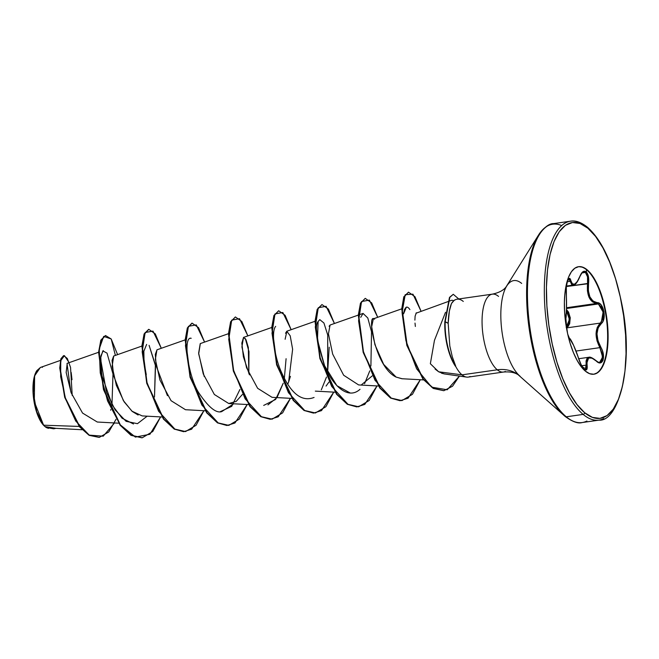 <?xml version="1.0" encoding="UTF-8"?>
<svg xmlns="http://www.w3.org/2000/svg" width="659" height="659" viewBox="0 0 659 659"><rect width="100%" height="100%" fill="white"/><g stroke="black" fill="none" stroke-linecap="round" stroke-linejoin="round"><path stroke-width="0.99" d="M583.553 271.879L585.414 272.439L587.499 276.796L587.556 283.502C586.625 295.281 589.616 301.929 596.527 303.445L566.518 307.745L596.527 303.445L598.38 303.947L566.509 308.511L598.38 303.947L601.593 307.415L603.249 313.14L602.771 319.055L600.3 323.083L566.971 327.861L569.656 323.816L570.257 317.877L568.552 312.135L566.485 309.557L570.208 317.399L568.544 326.156M585.414 272.439L581.946 272.933L585.414 272.439C587.466 274.556 588.182 278.246 587.556 283.502L566.419 286.525L588.553 283.658L588.396 276.467L586.131 271.788L587.128 269.795A54.31 20.693 -98.1 0 1 607.573 324.796A54.31 20.693 -98.1 0 1 596.519 373.381A54.31 20.693 -98.1 0 1 585.357 371.108L589.64 373.694L593.792 374.23L597.655 372.706L601.074 369.164L603.924 363.752L606.099 356.684L607.507 348.216L608.1 338.685L607.853 328.446L604.913 307.465L602.326 297.522L599.122 288.461L595.423 280.627L591.378 274.325L587.128 269.795L582.844 267.208L578.693 266.673L574.829 268.205L571.411 271.739L568.56 277.151L566.386 284.218L564.977 292.687L564.384 302.217L564.631 312.457L567.572 333.438L570.159 343.38L573.363 352.441L577.062 360.275L581.114 366.585L585.357 371.108A54.31 20.693 -98.1 0 1 564.911 316.114A54.31 20.693 -98.1 0 1 575.966 267.521A54.31 20.693 -98.1 0 1 587.128 269.795L586.65 269.861A54.31 20.693 -98.1 0 1 607.351 328.017A54.31 20.693 -98.1 0 1 593.701 374.246M568.074 279.449L569.533 279.869L567.885 280.1L569.533 279.869L570.068 281.36L567.267 281.755L570.068 281.36A0.799 0.626 -14.7 0 0 570.933 280.8L569.318 278.452L567.473 280.973L566.328 287.332L566.501 308.396L565.875 318.009A0.799 0.741 13.3 0 1 565.867 318.281A0.799 0.741 -166.7 0 0 565.875 318.009C566.6 312.951 566.732 305.15 566.287 294.622L566.287 294.622C565.224 284.704 569.096 273.205 570.933 280.8A0.799 0.626 165.3 0 1 570.068 281.36L573.124 285.1M566.345 327.111L569.434 319.401L566.46 310.834L569.162 316.518L568.964 322.852L567.836 325.431L566.18 327.243M596.049 373.447A54.31 20.693 81.9 0 0 607.104 324.862A54.31 20.693 81.9 0 0 586.65 269.861L586.131 271.788L582.82 271.805L581.222 273.625L577.333 281.467L574.648 284.153L572.432 283.889L570.933 280.8C572.951 286.649 575.933 285.182 579.871 276.401L579.871 276.401C581.724 271.821 583.816 270.281 586.131 271.788C588.339 274.07 589.146 278.024 588.553 283.658L587.556 283.502L587.408 290.874L589.047 297.374L592.326 301.797L596.527 303.445A0.799 0.643 -87.9 0 0 597.087 302.638L593.026 301.097L589.879 296.888L588.347 290.685L588.553 283.658C587.548 294.911 590.398 301.237 597.087 302.638A0.799 0.643 92.1 0 1 596.527 303.445L598.38 303.947L603.109 312.053L601.362 321.979M584.731 370.564L584.426 369.386L586.774 369.501L587.128 360.555L588.808 358.01L592.029 358.134L598.248 362.409L600.283 362.845L603.092 360.201L603.273 353.982L602.301 350.407L597.944 340.629L596.98 333.808L598.166 327.82L602.804 321.625L603.891 318.668L603.949 311.41L601.296 305.142L599.286 303.313L597.087 302.638C603.735 302.11 607.096 319.648 601.132 323.701A0.799 0.601 -129.3 0 0 600.3 323.083L566.971 327.861A0.799 0.56 54 0 1 566.435 327.614A0.799 0.56 -126 0 0 566.971 327.861M44.68 426.324L43.593 425.203L34.309 401.71L34.622 375.976M34.927 374.938L36.813 370.663L40.463 367.442M42.019 367.22L42.53 367.269M36.69 370.86A30.495 11.615 81.9 0 0 36.566 371.058A30.495 11.615 81.9 0 0 33.716 399.486A30.495 11.615 81.9 0 0 44.392 426.068M565.768 222.717A100.489 38.28 81.9 0 0 545.314 312.63A100.489 38.28 81.9 0 0 583.149 414.396A1.598 1.359 -50.2 0 0 584.632 412.699A98.891 37.67 -98.1 0 1 546.435 287.258A98.891 37.67 -98.1 0 1 587.853 228.203A1.598 1.359 -50.2 0 0 587.416 227.19A1.598 1.359 129.8 0 1 587.853 228.203A98.891 37.67 -98.1 0 1 626.05 353.652A98.891 37.67 -98.1 0 1 584.632 412.699A1.598 1.359 129.8 0 1 583.149 414.396A100.489 38.28 -98.1 0 1 545.314 312.63A100.489 38.28 -98.1 0 1 565.768 222.717A100.489 38.28 -98.1 0 1 586.419 226.927A1.598 1.359 129.8 0 1 587.416 227.19C581.18 222.264 575.554 220.263 570.537 221.185L553.667 223.599C549.408 223.319 544.326 227.198 538.419 235.23L506.005 287.019C503.46 290.364 498.904 292.744 492.322 294.153L457.074 299.202M548.898 225.139A100.489 38.28 81.9 0 0 528.444 315.043A100.489 38.28 81.9 0 0 566.279 416.809L583.149 414.396L566.279 416.809A100.489 38.28 -98.1 0 1 528.444 315.043A100.489 38.28 -98.1 0 1 548.898 225.139M561.657 225.576A100.02 38.107 81.9 0 0 534.927 241.977A100.02 38.107 81.9 0 0 530.38 336.329A100.02 38.107 81.9 0 0 565.249 416.529A1.598 1.359 -50.2 0 0 566.279 416.809A1.598 1.359 129.8 0 1 565.249 416.529A100.02 38.107 -98.1 0 1 530.38 336.329A100.02 38.107 -98.1 0 1 534.927 241.977M521.664 283.428A49.73 18.946 81.9 0 0 504.967 289.416A49.73 18.946 81.9 0 0 502.702 336.329A49.73 18.946 81.9 0 0 520.042 376.207A35.462 30.207 -50.2 0 0 519.383 375.638A35.462 30.207 -50.2 0 0 497.257 369.798A35.462 30.207 129.8 0 1 519.383 375.638M445.533 312.275L434.462 340.332L430.352 363.727L438.68 371.8L462.008 374.847L497.257 369.798A39.342 14.992 -98.1 0 0 505.346 371.445A39.342 14.992 -98.1 0 1 497.257 369.798A39.342 14.992 -98.1 0 1 482.446 329.953A39.342 14.992 -98.1 0 1 490.453 294.754A39.342 14.992 -98.1 0 1 498.542 296.402M587.416 227.19C602.507 240.535 613.957 266.03 621.758 303.684C634.428 363.628 618.883 421.982 599.023 420.137L582.152 422.551C578.207 423.836 572.58 421.834 565.282 416.554L518.205 374.79C514.72 372.434 509.811 371.519 503.476 372.047L468.228 377.096A39.342 14.992 -98.1 0 1 462.008 374.847A39.342 14.992 -98.1 0 1 455.493 366.042L455.493 366.042A39.342 14.992 81.9 0 0 462.008 374.847L438.68 371.8L444.248 373.917L466.556 377.088M456.242 299.384A39.342 14.992 81.9 0 0 451.456 303.544C449.578 308.082 448.482 314.656 448.169 323.264L449.817 346L452.313 356.824L455.674 366.017L452.313 356.824L449.817 346L448.169 323.264L449.38 311.007L451.456 303.544A39.342 14.992 -98.1 0 1 455.493 299.664A39.342 14.992 -98.1 0 1 463.293 301.443M45.026 426.62L46.204 427.502L53.717 428.803L46.204 427.502L45.084 426.67L54.079 428.745L55.924 428.325L45.026 426.62L50.422 428.029L82.078 429.742M98.611 352.277L67.226 363.323L66.155 372.475L71.156 392.805L82.556 413.078L97.285 422.024L118.604 423.177M141.891 346.074L113.669 356.017L112.046 360.481L113.669 375.91L123.332 400.54L131.94 411.175L142.204 415.92L161.892 416.982M185.179 339.879L156.941 349.822L155.351 359.312L159.956 380.095L171.06 400.688L185.484 409.717L205.171 410.788M228.459 333.685L200.229 343.619L198.639 353.109L203.244 373.892L214.348 394.486L228.772 403.522L236.186 401.397L242.372 394.494M245.313 338.528L248.97 351.601L248.847 373.554L248.336 347.499L245.98 339.665L243.509 337.424L241.919 346.914L246.532 367.697L257.628 388.291L272.043 397.328L291.731 398.39M287.711 384.263L288.617 382.039L292.629 349.254L290.215 335.835L286.789 331.23L285.545 333.256M358.307 315.093L330.068 325.035L328.437 333.866L332.663 354.089L343.652 375.235L358.611 384.93L378.299 386.001M361.577 384.708L372.22 375.902M401.743 308.84L373.356 318.832L371.676 326.74L374.905 344.624L383.645 364.378L396.117 377.08L401.891 378.736L423.605 379.913M447.667 301.715L415.961 313.239M414.89 320.142L415.112 316.147M415.013 323.083L415.359 326.46M452.058 300.207L453.705 300.825M409.898 309.598C408.399 307.366 407.089 306.633 405.96 307.407L404.478 309.598L403.588 313.832L406.323 307.226M360.728 317.341L363.06 313.412L367.813 318.017L371.519 331.782L370.91 366.025M369.79 370.852L364.584 383.653M350.242 393.019L336.906 385.688L324.599 365.761L317.473 339.92L318.116 321.51L319.78 319.615L323.931 323.009L327.721 334.986L327.63 372.22M326.51 377.055L321.312 389.84L326.502 377.039M283.23 383.25L275.602 399.461L263.691 405.417M239.942 389.428L231.704 406.348L220.394 411.611M189.841 338.24L191.209 338.281C182.543 335.933 188.285 377.492 199.232 393.489C208.672 407.402 216.168 413.44 221.704 411.611L233.731 403.794M146.273 374.707L144.041 362.088L143.851 351.222L146.627 344.41M149.091 345.332L155.532 365.877L154.494 396.998L155.392 364.748L149.091 345.332M133.472 423.984L122.088 418.226L112.294 405.203L101.741 375.062L100.728 356.165L103.315 350.621M79.179 426.431L43.593 425.203L79.179 426.431M67.004 363.455L70.843 391.973L67.004 363.455M46.402 427.6L48.461 428.375L46.402 427.592M60.455 360.399L40.356 367.475L34.688 375.754L33.279 392.657L36.69 411.603L43.593 425.203M115.383 355.407L111.19 338.965L117.599 354.633L111.19 338.965L103.677 336.403L99.221 348.998L100.25 372.903L107.565 400.944L120.136 424.726L135.375 437.09L149.922 434.265L160.607 416.916L152.781 431.488L142.27 437.765L131.306 435.245L120.457 425.146L103.842 389.527L98.974 352.219L101.14 340.258L105.539 335.538L111.19 338.965L115.383 355.407M114.518 422.954L103.216 436.184L89.229 435.121L75.752 421.06L65.669 399.173L60.661 376.701L60.752 360.654L64.425 355.646L69.162 362.639M72.218 395.499L70.538 367.368L67.309 358.488L63.758 355.613L61.155 359.048L60.126 368.117L65.134 397.484L79.813 426.719L89.451 435.245L99.32 437.37L108.751 431.974L116.025 419.289M63.577 355.646L60.883 358.801L59.771 367.722L64.673 397.22L79.451 426.76L89.179 435.344L99.138 437.395L89.089 435.294L79.451 426.768L64.771 397.534L59.763 368.167L60.793 359.097L63.758 355.613M71.172 372.467L72.004 379.708M147.179 416.183L137.451 423.679L126.1 421.332L115.144 409.89L106.503 392.443L100.481 358.422L102.837 350.893L107.022 353.125L112.994 374.007L111.964 404.618M110.811 409.577L110.638 410.195M490.453 294.754A39.342 14.992 -98.1 0 0 482.446 329.953A39.342 14.992 -98.1 0 0 497.257 369.798L462.008 374.847A39.342 14.992 81.9 0 0 470.098 376.495M504.967 289.416A49.73 18.946 81.9 0 0 502.702 336.329A49.73 18.946 81.9 0 0 520.042 376.207M586.93 421.019A100.489 38.28 -98.1 0 1 566.279 416.809A100.489 38.28 81.9 0 0 586.93 421.019M603.801 418.605A100.489 38.28 -98.1 0 1 583.149 414.396A100.489 38.28 81.9 0 0 603.801 418.605M587.853 228.203L595.588 236.449L602.96 247.932L609.699 262.191L615.531 278.699L620.234 296.805L623.636 315.818L625.597 335.011L626.05 353.652L624.971 371.009L622.401 386.421L618.447 399.305L613.249 409.157L607.021 415.598L599.987 418.383L592.433 417.402L584.632 412.699L576.897 404.453L569.524 392.97L562.786 378.711L556.954 362.203L552.25 344.097L548.848 325.085L546.888 305.891L546.435 287.258L547.514 269.893L550.084 254.481L554.038 241.598L559.236 231.746L565.463 225.304L572.498 222.52L580.052 223.5L587.853 228.203M453.277 294.293L449.496 297.366L444.817 321.757L448.169 323.264L445.179 321.699L449.858 297.316L453.277 294.293L458.738 298.964M451.456 303.544L454.29 300.207M444.43 373.941L441.53 373.208M438.705 371.816L435.064 369.048M415.121 316.106L416.356 312.794M402.188 378.752L396.117 377.08C374.666 367.162 366.585 311.452 374.543 319.211M329.088 326.254L330.11 325.019M328.932 382.096L326.057 386.067M285.116 339.278L286.879 331.197M290.413 376.347L288.617 382.039M249.44 374.864L243.402 356.816L241.82 343.108L243.566 337.408M204.232 376.553L198.688 353.85L200.336 343.586M167.427 395.664L156.15 365.761L155.318 354.385L157.031 349.789M138.126 415.022L132.294 411.48L124.114 401.809L116.355 385.358L112.129 366.346L113.71 356M161.298 348.29L152.979 331.098L145.145 332.523L142.179 351.815L146.693 381.759L158.58 411.232L175.055 429.306L183.639 431.703L191.654 429.19L203.886 410.714L196.061 425.286L185.558 431.563L174.602 429.05L163.745 418.959L147.13 383.34L142.253 346.033L144.42 334.064L148.819 329.335L155.269 333.874L161.298 348.29M204.578 342.087L196.258 324.895L188.425 326.32L185.459 345.621L189.973 375.556L201.86 405.03L218.335 423.111L226.918 425.508L234.942 422.996L247.174 404.519L239.349 419.091L228.838 425.368L217.882 422.856L207.033 412.765L190.41 377.154L185.533 339.838L187.7 327.869L192.098 323.141L198.548 327.68L204.578 342.087M247.858 335.892L239.538 318.701L231.704 320.126L228.739 339.426L233.253 369.361L245.148 398.835L261.615 416.916L270.206 419.305L278.222 416.801L290.454 398.324L282.629 412.888L272.118 419.165L261.162 416.653L250.313 406.57L233.69 370.951L228.821 333.643L230.988 321.674L235.378 316.946L241.828 321.477L247.858 335.892M291.146 329.698L282.818 312.506L274.984 313.931L272.019 333.223L276.541 363.167L288.428 392.64L304.895 410.714L313.486 413.111L321.501 410.606L333.734 392.121L325.908 406.694L315.397 412.971L304.442 410.458L293.593 400.367L276.969 364.748L272.101 327.441L274.268 315.48L278.666 310.751L285.108 315.282L291.146 329.698M334.426 323.495L326.106 306.311L318.272 307.737L315.307 327.029L319.821 356.964L331.708 386.446L348.183 404.519L356.766 406.916L364.781 404.412L377.014 385.927L369.18 400.499L358.669 406.776L347.713 404.255L336.864 394.156L320.249 358.545L315.381 321.238L317.547 309.277L321.946 304.557L328.396 309.087L334.426 323.495M377.706 317.3L369.386 300.117L361.552 301.534L358.587 320.834L363.101 350.769L374.987 380.243L391.462 398.324L400.046 400.721L408.061 398.209L420.294 379.732L412.46 394.304L401.949 400.581L390.993 398.052L380.144 387.953L363.529 352.334L358.661 315.035L360.835 303.074L365.234 298.354L371.676 302.893L377.706 317.3M420.986 311.106L412.946 294.186L405.219 294.68L402.056 312.539L405.928 340.687L416.62 368.785L431.661 387.171L447.222 389.774L459.414 376.075L452.544 386.223L443.919 390.68L433.606 388.39L423.3 379.032L407.18 345.291L402.105 308.807L404.148 296.789L408.514 292.159L414.956 296.698L420.986 311.106M105.539 335.538L100.786 340.308L98.611 352.268L103.479 389.576L120.103 425.195L130.952 435.294L141.907 437.815L131.067 435.36L120.144 425.253L103.43 389.395L98.628 351.939L100.885 340.069L105.366 335.563M148.637 329.368L144.057 334.121L141.891 346.082L146.768 383.39L163.391 419.009L174.24 429.1L185.377 431.587L174.355 429.166L163.432 419.066L146.718 383.217L141.916 345.753L144.156 333.874L148.637 329.368M191.917 323.174L187.337 327.927L185.179 339.896L190.047 377.203L206.671 412.814L217.519 422.905L228.657 425.393M235.378 316.946L230.625 321.732L228.459 333.693L233.327 371.009L249.95 406.619L260.799 416.702L271.936 419.19M278.666 310.751L273.905 315.529L271.739 327.498L276.607 364.798L293.23 400.417L304.079 410.508L315.216 412.995M321.946 304.557L317.193 309.326L315.018 321.287L319.887 358.595L336.51 394.214L347.359 404.305L358.488 406.801M365.234 298.354L360.473 303.124L358.307 315.084L363.167 352.384L379.782 388.003L390.63 398.102L401.768 400.606M408.514 292.159L403.786 296.838L401.743 308.857L406.817 345.349L422.938 379.09L433.243 388.439L443.738 390.705M267.941 404.898L277.002 397.608L283.222 383.233M284.334 378.406L286.088 358.702M275.676 326.37C271.08 331.147 274.251 356.157 281.146 371.536C290.759 393.58 301.731 402.221 314.063 397.451M327.622 372.203L329.195 347.194M318.116 321.51C314.549 325.513 316.592 339.978 324.244 364.888C331.123 383.011 347.038 401.117 360.028 389.288M445.179 321.699A37.349 14.226 81.9 0 0 455.674 366.017A37.349 14.226 -98.1 0 1 445.179 321.699L444.817 321.757A37.349 14.226 81.9 0 0 455.435 366.256A37.349 14.226 -98.1 0 1 444.817 321.757M36.896 370.564L34.07 377.574L32.95 387.681L33.691 399.338L36.196 410.788L40.067 420.277L44.73 426.357M578.305 266.73A54.31 20.693 -98.1 0 1 586.65 269.861A54.31 20.693 81.9 0 0 578.305 266.73M583.956 367.533L584.426 369.386C582.119 367.137 580.126 363.348 578.445 358.035L578.445 358.035C574.837 347.458 571.996 341.131 569.92 339.072A0.799 0.783 -63.5 0 0 569.516 338.545A0.799 0.783 116.5 0 1 569.92 339.072L573.577 345.324L581.197 364.855L584.426 369.386C586.65 370.902 587.548 369.526 587.128 365.267A0.799 0.494 172.2 0 0 586.131 365.144L586.065 360.943L587.144 358.191L589.368 357.236M599.657 362.318L602.606 357.112L599.871 347.639L600.728 347.054L599.871 347.639L597.021 340.868L596.033 333.718L597.252 327.416L600.3 323.083C594.846 329.096 594.706 337.276 599.871 347.639L575.999 351.058L599.871 347.639L602.326 354.064L602.186 359.847L599.533 362.335M578.684 358.727L588.866 357.269L586.131 365.144L581.732 365.77L586.131 365.144L585.884 369.056L585.184 369.551L584.228 369.065C583.775 369.748 579.253 361.676 578.478 358.068L578.47 358.117M585.192 369.551L586.131 365.144A0.799 0.494 -7.8 0 1 587.128 365.267C586.461 357.129 589.443 355.662 596.074 360.86A0.799 0.486 -47 0 0 595.967 360.564C592.392 357.804 590.019 356.708 588.866 357.269L588.924 357.26M573.346 285.075L573.281 285.083C575.249 285.174 577.457 282.34 579.887 276.582C582.095 272.488 583.339 270.915 583.602 271.87L583.577 271.879M571.699 284.564L569.533 279.869L568.585 279.177C568.931 277.167 565.414 284.153 566.295 294.548C565.949 294.071 566.493 280.1 566.295 294.548C566.888 304.301 566.336 318.075 565.867 318.281A0.799 0.741 -166.7 0 1 565.784 318.478M600.3 323.083A0.799 0.601 50.7 0 1 601.132 323.701C595.818 329.418 595.678 337.202 600.728 347.054C606.461 356.313 602.573 367.796 596.074 360.86A0.799 0.486 133 0 0 595.967 360.564A0.799 0.486 -47 0 0 595.654 360.481M593.462 374.279L593.94 374.213M36.813 370.663L36.55 371.091M228.772 403.522L248.451 404.585M243.509 337.424L271.739 327.482M286.789 331.23L315.018 321.287M315.323 391.125L335.011 392.196M358.669 314.961L363.06 313.412M448.054 301.575L451.67 300.298M454.216 300.24L455.468 299.672M578.075 266.763L578.544 266.689M566.468 286.055L573.281 285.083M567.951 335.118L569.524 338.553L567.753 334.253M566.971 330.513L565.867 318.281L565.768 323.437M569.508 338.545C570.076 337.194 575.735 349.097 578.478 358.068M599.69 362.318C599.188 362.722 597.944 362.137 595.967 360.564"/></g></svg>
